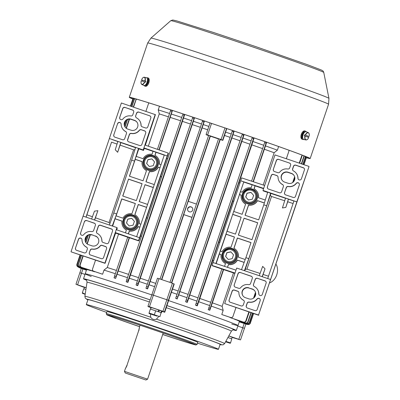 <?xml version="1.0" encoding="UTF-8"?>
<svg xmlns="http://www.w3.org/2000/svg" width="400" height="400" viewBox="0 0 400 400"><rect width="100%" height="100%" fill="white"/><g stroke="black" fill="none" stroke-linecap="round" stroke-linejoin="round"><path stroke-width="0.6" d="M191.985 217.305L183.805 214.64A78.92 1.375 18.7 0 1 191.955 217.395M196.46 204.09L188.195 201.295L183.72 214.51M189.33 211.805A2.615 2.615 146.3 0 1 188.715 207.15A2.615 2.615 146.3 0 1 192.245 210.92A2.615 2.615 146.3 0 1 189.33 211.805M188.31 201.335L210.36 136.18A78.92 1.375 18.7 0 1 218.515 138.935M303.97 164.715L306.195 158.145L306.005 156.635M239.385 321.475L248.075 324.41L249.23 324.4L250.285 323.32L253.595 313.545M116.04 276.49L115.64 278.38A80.66 1.41 18.7 0 0 114.175 277.905L114.555 275.985L116.04 276.49L129.18 237.675M140.44 235.96L141.475 236.305M146.59 217.79L147.625 218.14M160.565 176.495L161.6 176.845M166.715 158.325L167.75 158.675M158.905 149.855L171.95 111.315L170.465 110.815L170.785 109.89M157.42 149.345L170.465 110.815M114.555 275.985L127.695 237.17M116.435 270.435A78.92 1.375 -161.3 0 0 107.265 267.515L104.01 270.095L102.615 274.225L93.64 271.195A1.745 1.745 -33.7 0 1 92.55 268.985L95.55 260.12M145.925 111.29L148.46 103.81A1.745 1.745 -33.7 0 1 149.105 102.945M232.975 316.48A1.745 1.745 146.3 0 1 230.765 317.575L222.955 314.935A80.66 1.41 18.7 0 0 221.77 314.505L230.74 317.54A1.745 1.745 -33.7 0 0 232.95 316.445L235.985 307.59M286.36 158.76L288.86 151.27A1.745 1.745 -33.7 0 0 288.875 150.2M286.325 158.75L288.86 151.27M232.95 316.445L235.95 307.58M251.57 181.175L264.94 141.705M239.94 183.08L238.895 182.725L232.75 200.895L233.79 201.25M219.81 242.54L218.77 242.19L212.62 260.36L213.66 260.71M211.21 306.105A80.66 1.41 18.7 0 1 223.165 310.375L222.15 306.35A78.92 1.375 -161.3 0 0 212.365 302.855L209.815 310.235A80.66 1.41 18.7 0 0 208.305 309.705L221.845 269M208.705 307.815L210.195 308.315L223.33 269.5M253.06 181.67L266.1 143.145L264.615 142.64M233.76 201.335A78.92 1.375 -161.3 0 0 232.82 201.005L232.75 200.895M218.87 242.225L232.82 201.005M262.59 148.62A78.92 1.375 -161.3 0 0 251.83 144.85L238.995 182.76M107.265 267.515L118.575 234.09M263.215 185.025L274.145 152.74A78.92 1.375 -161.3 0 0 264.36 149.245L253.35 181.765M161.57 176.925A78.92 1.375 -161.3 0 0 160.535 176.585M141.445 236.39A78.92 1.375 -161.3 0 0 140.405 236.05M128.585 274.38A78.92 1.375 -161.3 0 0 118.195 271L129.445 237.765M102.615 274.225A80.66 1.41 18.7 0 0 101.475 273.87L93.665 271.23A1.745 1.745 146.3 0 1 92.775 270.55L92.75 270.51M115.64 278.38L118.195 271M274.145 152.74L277.395 150.16L278.625 146.53M288.89 150.205A1.745 1.745 146.3 0 1 288.885 151.31M266.655 142.305L264.36 149.245M266.42 142.225L266.1 143.145M211.19 136.37L217.8 138.605L211.19 136.37M211.525 123.405L207.61 134.98L206.11 134.505L206.32 134.82A78.92 1.375 18.7 0 1 208.605 135.59M210.36 136.18L210.16 135.88A172.66 3.015 -161.3 0 0 208.675 135.375L160.045 279.04M171.445 282.895L220.07 139.23A172.66 3.015 -161.3 0 0 218.585 138.725L169.955 282.39M220.07 139.23L220.275 139.535A78.92 1.375 18.7 0 1 222.84 140.405L221.075 139.53L224.99 127.955M207.61 134.98A93.74 1.635 18.7 0 1 221.075 139.53M206.11 134.505L210.035 122.9L206.11 134.505M158.97 278.68A93.74 1.635 18.7 0 1 172.435 283.23L166.845 299.75A93.74 1.635 -161.3 0 0 153.38 295.195L158.97 278.68L157.47 278.205L151.88 294.72L153.38 295.195A93.74 1.635 18.7 0 1 166.845 299.75L168.58 300.58A80.66 1.41 18.7 0 1 238 325.56A80.66 1.41 18.7 0 1 231.775 324.03M178.11 290.965A78.92 1.375 -161.3 0 0 172.52 289.06L174.2 284.105L172.435 283.23M210.595 302.23A78.92 1.375 -161.3 0 0 199.835 298.46L212.695 260.47A78.92 1.375 18.7 0 1 213.63 260.795M148.38 280.925A78.92 1.375 -161.3 0 0 140.29 278.23L193.37 121.275A80.66 1.41 18.7 0 1 201.505 123.98M200.375 127.315A78.92 1.375 -161.3 0 0 192.285 124.62M168.43 116.825A78.92 1.375 -161.3 0 0 159.255 113.905L148.325 146.205M240.03 140.76A78.92 1.375 -161.3 0 0 231.885 137.965L178.745 294.835A80.66 1.41 18.7 0 1 186.925 297.645M188.035 294.37A78.92 1.375 -161.3 0 0 179.89 291.575M249.955 144.195A78.92 1.375 -161.3 0 0 241.845 141.385L188.705 298.255A80.66 1.41 18.7 0 1 196.855 301.075M197.96 297.805A78.92 1.375 -161.3 0 0 189.85 294.995M212.365 302.855L223.62 269.6M222.15 306.35L233.465 272.925M230.105 137.355A78.92 1.375 -161.3 0 0 224.515 135.45L222.84 140.405M171.72 282.99L220.275 139.535M180.58 120.765A78.92 1.375 -161.3 0 0 170.185 117.39L171.27 114.035A80.66 1.41 18.7 0 1 181.71 117.43M159.165 149.945L170.185 117.39M138.48 277.635A78.92 1.375 -161.3 0 0 130.45 274.985L183.53 118.025A80.66 1.41 18.7 0 1 191.605 120.69M190.475 124.025A78.92 1.375 -161.3 0 0 182.44 121.375M155.715 283.38A78.92 1.375 -161.3 0 0 150.155 281.515L203.24 124.56A80.66 1.41 18.7 0 1 208.84 126.435M207.71 129.77A78.92 1.375 -161.3 0 0 202.15 127.905M161.805 279.635L183.805 214.64M199.835 298.46L198.685 301.715A80.66 1.41 18.7 0 1 209.49 305.5M172.52 289.06L171.375 292.32A80.66 1.41 18.7 0 1 177.005 294.24M137.745 285.62L137.565 285.35A170.915 2.985 -161.3 0 0 136.08 284.855L136.265 285.13A80.66 1.41 18.7 0 1 137.745 285.62L139.14 281.49A80.66 1.41 18.7 0 1 147.275 284.2M139.14 281.49L140.29 278.23M104.01 270.095A80.66 1.41 18.7 0 1 115.33 273.7M117.04 274.25A80.66 1.41 18.7 0 1 127.48 277.65M127.9 282.375L127.68 282.045A170.915 2.985 -161.3 0 0 126.2 281.55L126.425 281.89A80.66 1.41 18.7 0 1 127.9 282.375L129.3 278.245A80.66 1.41 18.7 0 1 137.375 280.905M129.3 278.245L130.45 274.985M147.61 288.905L147.455 288.67A170.915 2.985 -161.3 0 0 145.97 288.175L146.13 288.41A80.66 1.41 18.7 0 1 147.61 288.905L150.155 281.515M149.01 284.78A80.66 1.41 18.7 0 1 154.61 286.655M198.685 301.715L197.29 305.845L197.06 305.505A170.915 2.985 -161.3 0 0 195.57 304.995L252.29 137.31A94.615 1.65 18.7 0 0 184.405 114.36L184.12 115.18A172.66 3.015 -161.3 0 0 182.64 114.685L126.73 279.86A172.66 3.015 18.7 0 1 128.215 280.35L184.12 115.18M195.57 304.995L195.79 305.325A80.66 1.41 18.7 0 1 197.29 305.845M188.705 298.255L187.305 302.385L187.12 302.11A170.915 2.985 -161.3 0 0 185.63 301.6L242.36 133.885M185.63 301.6L185.81 301.87A80.66 1.41 18.7 0 1 187.305 302.385M178.745 294.835L177.19 298.725A170.915 2.985 -161.3 0 0 175.7 298.22L232.435 130.49M175.7 298.22L175.855 298.455A80.66 1.41 18.7 0 1 177.35 298.965M171.375 292.32L168.58 300.58L168.395 300.305L173.985 283.79M239.13 321.03L239.08 321.175A80.66 1.41 18.7 0 1 239.2 321.245L247.935 324.2A170.915 2.985 -161.3 0 0 247.865 324.145L249.02 324.135L249.915 323.4L253.325 313.455M237.565 320.31L237.515 320.455A80.66 1.41 18.7 0 1 237.835 320.59L247.205 323.76A170.915 2.985 -161.3 0 0 247.045 323.675L248.21 323.665L249.105 322.93L252.455 313.16M234.62 319.12L234.57 319.27A80.66 1.41 18.7 0 1 235.105 319.475L245.865 323.115A170.915 2.985 -161.3 0 0 245.605 323L246.785 322.985L247.685 322.245L250.97 312.655M230.145 317.365L230.08 317.555A80.66 1.41 18.7 0 1 230.865 317.85L243.89 322.255A170.915 2.985 -161.3 0 0 243.54 322.105L244.745 322.095L245.65 321.34L248.865 311.945M221.77 314.505L223.165 310.375M94.78 271.61L81.26 267.25A170.915 2.985 -161.3 0 0 80.955 267.175L80.01 266.435L79.75 265.29L82.91 255.845M80.955 267.175L93.985 271.58A80.66 1.41 18.7 0 1 94.715 271.8M90.61 270.44L79.525 266.855A170.915 2.985 -161.3 0 0 79.32 266.815L78.39 266.09L78.125 264.955L81.35 255.315M79.32 266.815L90.075 270.45A80.66 1.41 18.7 0 1 90.56 270.585M88 269.75L78.42 266.675A170.915 2.985 -161.3 0 0 78.305 266.665L77.39 265.95L77.125 264.825L80.41 255M78.305 266.665L87.68 269.835A80.66 1.41 18.7 0 1 87.95 269.895M86.765 269.525L77.93 266.705A170.915 2.985 -161.3 0 0 77.91 266.725L76.82 264.515L80.075 254.89M77.91 266.725L86.645 269.675A80.66 1.41 18.7 0 1 86.715 269.67M91.21 276.46A80.66 1.41 18.7 0 1 85.19 273.835A80.66 1.41 18.7 0 1 151.815 294.915A80.66 1.41 -161.3 0 0 85.19 273.835L83.515 278.79A80.66 1.41 -161.3 0 0 86.425 280.19M254.12 137.94L252.915 141.495A80.66 1.41 18.7 0 1 263.72 145.28M252.915 141.495L251.83 144.85M234.175 131.08L232.975 134.62A80.66 1.41 18.7 0 1 241.155 137.425M232.975 134.62L231.885 137.965M244.135 134.495L242.935 138.04A80.66 1.41 18.7 0 1 251.085 140.86M242.935 138.04L241.845 141.385M265.44 145.89A80.66 1.41 18.7 0 1 277.395 150.16M226.805 128.57L225.605 132.105A80.66 1.41 18.7 0 1 231.235 134.025M225.605 132.105L224.515 135.45M159.475 106.235L158.24 109.88A80.66 1.41 18.7 0 1 169.56 113.48M158.24 109.88L159.255 113.905M203.24 124.56L204.435 121.02M171.27 114.035L172.485 110.445M183.53 118.025L184.735 114.47M193.37 121.275L194.57 117.73M188.06 210.87C186.24 208.2 190.63 205.265 192.405 207.97M84.995 274.415L81.495 273.23L84.995 274.415M80.005 272.77L81.495 273.23L82.93 269M245.87 324.08L244.43 328.34L237.825 326.075L244.315 328.315M85.255 240.68L86.74 236.285M124.39 125.055L125.88 120.665M130.785 106.17L133.115 99.28L133.85 98.36M77.21 264.455A172.66 3.015 18.7 0 1 77.32 264.46L80.51 255.035M85.29 240.91L86.91 236.125M124.43 125.285L126.045 120.505M130.885 106.205L133.225 99.29A172.66 3.015 -161.3 0 0 133.115 99.28M77.32 264.46L77.33 265.61L78.42 266.675M133.94 98.38L133.225 99.29M85.22 239.7L86.115 237.045M124.355 124.075L125.25 121.42M130.45 106.06L132.725 99.34L133.37 98.47L132.745 99.32A172.66 3.015 -161.3 0 0 132.725 99.34M76.82 264.515A172.66 3.015 18.7 0 1 76.84 264.49L80.09 254.89M85.215 239.74L86.14 237.005M124.35 124.12L125.275 121.385M130.465 106.065L132.745 99.32M76.84 264.49L76.85 265.645L77.93 266.705M133.65 98.305L133.37 98.47M86.495 269.985L78.78 267.375A170.915 2.985 -161.3 0 0 78.945 267.46L78.78 267.375M86.485 270.01L78.945 267.46M78.15 267L78.525 267.265M85.755 242.305L88.125 235.295M124.89 126.685L127.26 119.675M131.725 106.49L134.115 99.425L134.715 98.595M78.205 264.6A172.66 3.015 18.7 0 1 78.41 264.64L81.54 255.385M85.885 242.555L88.38 235.175M125.02 126.935L127.515 119.555M131.92 106.555L134.32 99.465A172.66 3.015 -161.3 0 0 134.115 99.425M78.41 264.64L78.425 265.78L79.525 266.855M134.9 98.65L134.32 99.465M126.2 281.55L126.73 279.86M128.215 280.35L127.68 282.045M86.555 269.81L78.055 266.935A170.915 2.985 -161.3 0 0 78.125 266.99L78.055 266.935M86.545 269.835L78.125 266.99M77.095 266.145L77.525 266.65M86.985 243.805L90.045 234.77M126.12 128.18L129.18 119.15M133.285 107.015L136.24 99.03A94.615 1.65 18.7 0 0 130.12 97.585A94.615 1.65 18.7 0 0 132.905 98.965M79.825 264.955A172.66 3.015 18.7 0 1 80.125 265.025L83.2 255.945M87.24 244L90.37 234.755M126.375 128.375L129.505 119.135M133.575 107.115L136.03 99.85A172.66 3.015 -161.3 0 0 135.735 99.78M136.565 99.08L136.03 99.85M80.125 265.025L80.135 266.16L81.26 267.25M136.08 284.855L192.81 117.145M136.61 283.16A172.66 3.015 18.7 0 1 138.095 283.655L194 118.485A172.66 3.015 -161.3 0 0 192.52 117.99M138.095 283.655L137.565 285.35M194.295 117.635L194 118.485M86.435 270.155L80.125 268.025A170.915 2.985 -161.3 0 0 80.38 268.14L80.125 268.025M86.43 270.18L80.38 268.14M79.485 267.645L79.96 267.955M172.275 110.38L171.95 111.315M145.97 288.175L202.705 120.445M146.5 286.48A172.66 3.015 18.7 0 1 147.985 286.98L203.895 121.805A172.66 3.015 -161.3 0 0 202.41 121.305M147.985 286.98L147.455 288.67M204.19 120.94L203.895 121.805M230.08 317.555L243.54 322.105M253.535 298.155L255.495 292.355M292.67 182.535L294.635 176.735M299.24 163.115L301.7 155.855A172.66 3.015 -161.3 0 1 302.045 156L299.6 163.235M245.79 321.025A172.66 3.015 18.7 0 1 246.14 321.175L249.22 312.065M254.085 297.705L255.66 293.045M293.22 182.085L294.795 177.425M246.14 321.175L245.44 322.07L243.89 322.255M306.285 157.655A94.615 1.65 18.7 0 0 309.36 158.25A94.615 1.65 18.7 0 0 309.35 158.21A94.615 1.65 18.7 0 0 302.1 155.1L302.045 156M239.255 321.845L246.465 324.28A170.915 2.985 -161.3 0 0 246.67 324.32L247.41 324.405M239.265 321.82L246.67 324.32M246.905 324.385L246.465 324.28M239.08 321.175L247.865 324.145M303.7 164.625L305.985 157.88L305.92 156.6M250.075 323.055A172.66 3.015 18.7 0 1 250.145 323.105L253.405 313.48M303.78 164.65L306.055 157.935A172.66 3.015 -161.3 0 0 305.985 157.88M250.145 323.105L249.435 324.015L247.935 324.2M305.975 156.62L306.055 157.935M234.57 319.27L245.605 323M301.345 163.83L303.745 156.74L303.78 155.75M247.84 321.91A172.66 3.015 18.7 0 1 248.09 322.025L251.235 312.745M301.61 163.915L304 156.855A172.66 3.015 -161.3 0 0 303.745 156.74M248.09 322.025L247.385 322.93L245.865 323.115M304.03 155.845L304 156.855M239.375 321.5L248.055 324.435A170.915 2.985 -161.3 0 0 248.075 324.41M250.165 323.6L249.015 324.48L248.055 324.435M237.515 320.455L247.045 323.675M302.83 164.33L305.17 157.415L305.17 156.295M249.26 322.585A172.66 3.015 18.7 0 1 249.425 322.67L252.625 313.215M303 164.385L305.33 157.495A172.66 3.015 -161.3 0 0 305.17 157.415M249.425 322.67L247.205 323.76M305.325 156.36L305.33 157.495M209.815 310.235L208.175 309.51M210.195 308.315L209.66 310.01M239.315 321.67L247.57 324.46A170.915 2.985 -161.3 0 0 247.68 324.47L248.605 324.525M239.325 321.645L247.68 324.47M248.13 324.56L247.57 324.46M186.16 299.905A172.66 3.015 18.7 0 1 187.65 300.415L243.56 135.24A172.66 3.015 -161.3 0 0 242.07 134.735M187.65 300.415L187.12 302.11M243.85 134.395L243.56 135.24M176.23 296.525A172.66 3.015 18.7 0 1 177.72 297.03L233.625 131.86A172.66 3.015 -161.3 0 0 232.14 131.355M177.72 297.03L177.19 298.725M233.925 130.995L233.625 131.86M196.1 303.3A172.66 3.015 18.7 0 1 197.595 303.81L253.5 138.64A172.66 3.015 -161.3 0 0 252.01 138.13M253.79 137.81L253.5 138.64M197.595 303.81L197.06 305.505M161.53 279.545L210.16 135.88M135.345 203.58L121.81 199.005L116.105 215.86M142.055 183.755L128.52 179.18L122.815 196.04M128.52 179.18L122.72 196.01L136.345 200.615L142.075 183.685L128.45 179.08M146.58 207.375L138.33 204.585L134.88 214.775M146.605 207.305L138.26 204.485L134.79 214.725A8.72 8.715 146.3 0 1 137.845 217.525L137.915 217.63A8.72 8.715 146.3 0 1 139.295 223.7M153.285 187.555L145.035 184.765L139.33 201.625M145.035 184.765L139.235 201.59L147.58 204.41M139.87 227.195L138.305 226.665A8.72 8.715 146.3 0 1 129.355 231.095L128.415 233.875M112.63 226.125L116.01 215.83L122.95 218.175A8.72 8.715 146.3 0 1 131.9 213.75L135.37 203.505L121.74 198.9L116.64 213.97L113.75 212.995L109.365 225.02M71.055 251.645L83.08 216.135L116.94 227.58L104.92 263.09L71.225 251.895L105.085 263.34L115.62 233.075L115.285 232.565L116.26 229.675L139.53 237.71L167.205 155.95L164.315 154.975L136.645 236.715M138.305 226.665L138.235 226.565A8.72 8.715 146.3 0 1 129.285 230.99L128.32 233.84M112.255 225.995L116.64 213.97M116.94 227.58L117.265 228.07L116.67 229.82M153.31 187.48L144.97 184.66M154.29 184.59L145.945 181.77L149.415 171.525A8.72 8.715 -33.7 0 0 158.365 167.1L160.02 167.66M161 164.77L159.34 164.21A8.72 8.715 -33.7 0 0 154.92 155.265L155.94 152.245L153.05 151.27L152.03 154.29A8.72 8.715 -33.7 0 0 143.08 158.715L136.14 156.365L135.16 159.255L142.1 161.605A8.72 8.715 -33.7 0 0 146.525 170.55L143.055 180.795L129.43 176.19L134.53 161.115L131.64 160.14L113.75 212.995M115.03 218.72L121.975 221.065A8.72 8.715 146.3 0 0 123.34 227.215L123.41 227.315A8.72 8.715 146.3 0 0 126.38 230.065M125.44 232.845L126.395 230.01A8.72 8.715 146.3 0 1 123.34 227.215M139.895 227.125L138.235 226.565M140.87 224.235L139.215 223.675A8.72 8.715 146.3 0 0 137.845 217.525M115.1 218.825L121.96 221.145M134.91 149.715L133.63 149.845L120.08 145.135L120.875 142.585L135.545 147.69M109.96 223.395L109.03 222.525L133.63 149.845M115.615 233.09L138.76 240.915L168.39 153.37L168.185 153.06L167.205 155.95L143.935 147.915L144.915 145.025L168.185 153.06M100.13 245.915L100.22 246.05A1.745 1.745 146.3 0 1 102.16 245.465L102.07 245.33A1.745 1.745 -33.7 0 0 100.13 245.915A8.285 8.28 146.3 0 1 92.15 249.01A1.745 1.745 -33.7 0 0 90.195 250.17L89.32 252.755A1.745 1.745 -33.7 0 0 90.41 254.965L101.355 258.665A1.745 1.745 -33.7 0 0 103.565 257.575L106.57 248.695A1.745 1.745 -33.7 0 0 105.48 246.485L105.57 246.62A1.745 1.745 146.3 0 1 106.415 247.235M102.16 245.465L105.57 246.62M100.22 246.05A8.285 8.28 146.3 0 1 92.24 249.145L92.15 249.01M90.195 250.17L90.285 250.305A1.745 1.745 146.3 0 1 92.24 249.145M90.285 250.305L89.32 252.755M89.565 254.35A1.745 1.745 146.3 0 1 89.41 252.89M86.455 247.085A8.285 8.28 146.3 0 1 81.99 239.785A1.745 1.745 -33.7 0 0 80.81 238.145L80.7 238.11A1.745 1.745 -33.7 0 0 78.49 239.205L75.485 248.08A1.745 1.745 -33.7 0 0 76.58 250.29L84.22 252.875A1.745 1.745 -33.7 0 0 86.43 251.78L87.305 249.19A1.745 1.745 -33.7 0 0 86.455 247.085L86.545 247.22A1.745 1.745 146.3 0 1 87.145 247.735M86.545 247.22A8.285 8.28 146.3 0 1 83.475 244.47L83.385 244.335M80.81 238.145L80.9 238.28A1.745 1.745 146.3 0 1 81.74 238.895M78.49 239.205L78.58 239.34A1.745 1.745 146.3 0 1 80.79 238.245M78.58 239.34L75.485 248.08M75.735 249.675A1.745 1.745 146.3 0 1 75.575 248.215M96.8 232.99A1.745 1.745 146.3 0 1 96.64 231.53L98.355 226.465A1.745 1.745 146.3 0 1 100.565 225.37L100.475 225.235A1.745 1.745 -33.7 0 0 98.265 226.33L98.355 226.465M96.64 231.53L96.55 231.395A1.745 1.745 -33.7 0 0 97.4 233.5A8.285 8.28 146.3 0 1 100.47 236.25L100.56 236.385A8.285 8.28 146.3 0 1 101.95 240.935L101.86 240.8A1.745 1.745 -33.7 0 0 103.045 242.44L106.455 243.595A1.745 1.745 -33.7 0 0 108.665 242.5L112.51 231.145A1.745 1.745 -33.7 0 0 111.42 228.935L100.475 225.235M102.2 241.825A1.745 1.745 146.3 0 1 101.95 240.935M111.42 228.935L111.51 229.07A1.745 1.745 146.3 0 1 112.355 229.685M111.51 229.07L100.565 225.37M84.43 221.655L80.585 233.01A1.745 1.745 -33.7 0 0 81.68 235.22L81.785 235.255A1.745 1.745 -33.7 0 0 83.725 234.67A8.285 8.28 146.3 0 1 91.705 231.575A1.745 1.745 -33.7 0 0 93.66 230.42L95.375 225.35A1.745 1.745 -33.7 0 0 94.28 223.14L86.64 220.56A1.745 1.745 -33.7 0 0 84.43 221.655L80.585 233.01M80.835 234.6A1.745 1.745 146.3 0 1 80.675 233.145M94.28 223.14L94.37 223.275A1.745 1.745 146.3 0 1 95.215 223.895M94.37 223.275L86.64 220.56M84.52 221.79A1.745 1.745 146.3 0 1 86.73 220.695M100.47 236.25A8.285 8.28 146.3 0 1 101.86 240.8M117.04 144.075L111.545 142.16L86.09 217.155M111.545 142.16L85.995 217.12M83.105 216.145L109.375 138.535L112.265 139.51M91.61 219.02L94.475 211.15L97.895 210.675L94.66 220.05M109.03 222.525L95.48 217.81M117.665 152.265L120.76 142.415L117.87 141.435L115.255 149.765L117.665 152.265L120.08 145.135M92.435 216.75L86.945 214.84M109.375 138.535L143.215 149.95L143.54 150.435L138.795 148.83L138.515 148.415L134.53 161.115M145.365 145.18L155.4 114.685L121.375 102.99L109.355 138.505M105.085 263.34L104.92 263.09M138.76 240.915L138.555 240.6L139.53 237.71M96.55 231.395L98.265 226.33M102.07 245.33L105.48 246.485M95.255 235.895A5.23 5.23 146.3 0 1 97.73 244.035A5.23 5.23 146.3 0 1 91.9 245.805L88.6 244.69A5.23 5.23 146.3 0 1 86.125 236.555A5.23 5.23 146.3 0 1 91.955 234.78L95.42 236.145A5.23 5.23 -33.7 0 1 98.01 238.07M138.555 240.6L115.285 232.565M91.955 234.78L95.42 236.145M92.12 235.03A5.23 5.23 -33.7 0 0 86.01 242.765M131.64 160.14L135.625 147.44L138.515 148.415M97.895 210.675L94.5 219.995M143.47 167.75L143.54 167.855A8.72 8.715 -33.7 0 0 146.505 170.605M129.52 176.22L135.23 159.36L142.09 161.68M159.995 167.735L158.365 167.1M146.04 181.805L149.485 171.63A8.72 8.715 -33.7 0 0 158.43 167.205M164.26 155.14L155.94 152.245M155.005 155.315L156.01 152.35M159.42 164.24A8.72 8.715 -33.7 0 0 158.04 158.17L157.97 158.065M136.23 156.4L138.795 148.83M112.335 139.615L117.84 141.53M153.025 151.34L144.24 148.37L143.935 147.915M144.24 148.37L143.54 150.435M138.77 112.095L149.715 115.79A1.745 1.745 146.3 0 1 150.81 118L147.805 126.88A1.745 1.745 146.3 0 1 145.59 127.975L142.18 126.82A1.745 1.745 146.3 0 1 140.995 125.18A8.285 8.28 -33.7 0 0 136.535 117.88A1.745 1.745 146.3 0 1 135.685 115.775L136.56 113.185A1.745 1.745 146.3 0 1 138.77 112.095L149.715 115.79M150.65 116.545A1.745 1.745 -33.7 0 0 149.805 115.925M138.86 112.23A1.745 1.745 -33.7 0 0 136.65 113.32L136.56 113.185M135.685 115.775L136.65 113.32M135.775 115.91A1.745 1.745 -33.7 0 0 135.935 117.37M140.995 125.18L141.09 125.315A8.285 8.28 -33.7 0 0 139.695 120.765L139.605 120.63M141.09 125.315A1.745 1.745 -33.7 0 0 141.34 126.205M133.515 110.75A1.745 1.745 -33.7 0 0 132.67 110.135L132.58 110A1.745 1.745 146.3 0 1 133.67 112.21L132.795 114.795A1.745 1.745 146.3 0 1 130.84 115.955A8.285 8.28 -33.7 0 0 122.86 119.05A1.745 1.745 146.3 0 1 120.92 119.635L120.815 119.6A1.745 1.745 146.3 0 1 119.725 117.39L122.73 108.51A1.745 1.745 146.3 0 1 124.94 107.415L132.58 110M124.94 107.415L132.67 110.135M125.03 107.55A1.745 1.745 -33.7 0 0 122.82 108.645L122.73 108.51M119.725 117.39L122.82 108.645M119.815 117.525A1.745 1.745 -33.7 0 0 119.97 118.98M129.42 134.685L129.33 134.55A1.745 1.745 146.3 0 1 131.285 133.39L131.375 133.525A1.745 1.745 -33.7 0 0 129.42 134.685L127.705 139.75A1.745 1.745 -33.7 0 0 127.865 141.205M145.55 131.615A1.745 1.745 -33.7 0 0 144.705 131L144.615 130.865A1.745 1.745 146.3 0 1 145.705 133.075L141.865 144.43A1.745 1.745 146.3 0 1 139.65 145.525L128.71 141.825A1.745 1.745 146.3 0 1 127.615 139.615L127.705 139.75M131.285 133.39A8.285 8.28 -33.7 0 0 139.265 130.295A1.745 1.745 146.3 0 1 141.205 129.71L144.705 131M141.295 129.845A1.745 1.745 -33.7 0 0 139.355 130.43L139.265 130.295M131.375 133.525A8.285 8.28 -33.7 0 0 139.355 130.43M120.88 123.275A1.745 1.745 -33.7 0 0 120.035 122.66L119.945 122.525A1.745 1.745 146.3 0 1 121.13 124.165A8.285 8.28 -33.7 0 0 125.59 131.465A1.745 1.745 146.3 0 1 126.44 133.57L124.725 138.635A1.745 1.745 146.3 0 1 122.515 139.73L114.875 137.15A1.745 1.745 146.3 0 1 113.78 134.935L117.625 123.58A1.745 1.745 146.3 0 1 119.835 122.49L119.925 122.625A1.745 1.745 -33.7 0 0 117.715 123.715M113.875 135.07A1.745 1.745 -33.7 0 0 114.03 136.53M126.28 132.11A1.745 1.745 -33.7 0 0 125.68 131.6L125.59 131.465M122.52 128.715L122.61 128.85A8.285 8.28 -33.7 0 0 125.68 131.6M143.215 149.95L155.235 114.435M129.33 134.55L127.615 139.615M141.205 129.71L144.615 130.865M113.78 134.935L117.625 123.58M131.035 130.185A5.23 5.23 -33.7 0 0 137.065 122.325A5.23 5.23 -33.7 0 0 134.39 120.275L131.09 119.16A5.23 5.23 -33.7 0 0 125.06 127.02A5.23 5.23 -33.7 0 0 127.735 129.07L131.035 130.185M125.145 127.145A5.23 5.23 146.3 0 1 131.255 119.41L134.56 120.525A5.23 5.23 146.3 0 1 137.145 122.45M137.925 224.83A7.755 7.75 146.3 0 1 124.13 226.655A7.755 7.75 146.3 0 1 129.565 214.665A7.755 7.75 146.3 0 1 137.925 224.83M124.13 226.655L124.145 226.675A7.755 7.75 -33.7 0 0 134.9 228.815A7.755 7.75 -33.7 0 0 137.045 218.065L137.03 218.04M127.785 219.12L131.735 218.33L134.395 221.355L133.1 225.17L129.155 225.96L126.495 222.935L127.785 219.12L126.57 223.02M124.78 226.225A6.975 6.975 -33.7 0 0 134.455 228.15A6.975 6.975 -33.7 0 0 136.38 218.475L136.26 218.29A6.975 6.975 146.3 0 1 134.33 227.965A6.975 6.975 146.3 0 1 123.85 219.93A6.975 6.975 146.3 0 1 136.26 218.29C133.405 213.515 125.365 214.575 123.85 219.93C123.175 222.095 123.44 224.13 124.655 226.04L124.78 226.225M131.735 218.33L127.855 219.225M134.46 221.46L131.805 218.435M147.915 159.66L151.86 158.87L154.52 161.89L153.23 165.705L149.28 166.495L146.62 163.475L147.915 159.66L146.695 163.56M144.905 166.76A6.975 6.975 -33.7 0 0 154.58 168.685A6.975 6.975 -33.7 0 0 156.51 159.01L156.385 158.83A6.975 6.975 146.3 0 1 154.46 168.5A6.975 6.975 146.3 0 1 143.98 160.47A6.975 6.975 146.3 0 1 156.385 158.83C153.53 154.05 145.495 155.115 143.975 160.47C143.3 162.63 143.57 164.665 144.785 166.58L144.905 166.76M151.86 158.87L147.98 159.765M154.59 161.995L151.93 158.97M158.05 165.37A7.755 7.75 146.3 0 1 144.26 167.195A7.755 7.75 146.3 0 1 149.695 155.2A7.755 7.75 146.3 0 1 158.05 165.37M144.26 167.195L144.27 167.215A7.755 7.75 -33.7 0 0 155.025 169.355A7.755 7.75 -33.7 0 0 157.17 158.6L157.155 158.58M222.34 253.37A7.755 7.75 -33.7 0 0 230.7 263.535A7.755 7.75 -33.7 0 0 236.135 251.545A7.755 7.75 -33.7 0 0 222.34 253.37M236.135 251.545L236.15 251.565A7.755 7.75 146.3 0 1 230.715 263.555A7.755 7.75 146.3 0 1 223.25 260.18L223.24 260.155M233.5 254.855L230.84 251.83L226.895 252.625L225.6 256.435L228.26 259.46L232.21 258.67L233.5 254.855M236.295 258.085A6.975 6.975 146.3 0 1 223.885 259.725L223.765 259.54A6.975 6.975 -33.7 0 0 236.17 257.9A6.975 6.975 -33.7 0 0 225.69 249.87A6.975 6.975 -33.7 0 0 223.765 259.54C218.405 252.3 230.73 244.07 235.365 251.795L235.49 251.975A6.975 6.975 146.3 0 1 236.295 258.085M230.84 251.83L233.57 254.96M225.67 256.54L226.96 252.725L230.91 251.935M253.625 195.395L250.97 192.37L247.02 193.16L245.73 196.975L248.385 200L252.335 199.21L253.625 195.395M256.42 198.62A6.975 6.975 146.3 0 1 244.01 200.265L243.89 200.08A6.975 6.975 -33.7 0 0 256.3 198.44A6.975 6.975 -33.7 0 0 245.82 190.405A6.975 6.975 -33.7 0 0 243.89 200.08C238.535 192.84 250.855 184.61 255.495 192.33L255.615 192.515A6.975 6.975 146.3 0 1 256.42 198.62M250.97 192.37L253.695 195.5M245.8 197.08L247.09 193.265L251.04 192.475M242.47 193.905A7.755 7.75 -33.7 0 0 250.825 204.075A7.755 7.75 -33.7 0 0 256.26 192.08A7.755 7.75 -33.7 0 0 242.47 193.905M256.26 192.08L256.275 192.1A7.755 7.75 146.3 0 1 250.84 204.095A7.755 7.75 146.3 0 1 243.38 200.715L243.365 200.695M233.985 248.28L237.435 238.09L250.97 242.665M238.4 257.2A8.72 8.715 -33.7 0 0 237.02 251.13L236.95 251.03A8.72 8.715 -33.7 0 0 233.9 248.23L237.365 237.985L250.995 242.59L245.89 257.665L248.78 258.64L244.4 270.665M257.7 222.77L251.97 239.7L238.345 235.095L244.075 218.165L257.7 222.77M220.375 251.11L226.08 234.25L234.45 237.08M244.075 218.165L238.44 235.125M227.08 231.285L232.72 214.325L241.185 217.185L235.455 234.115L226.99 231.255L226.01 234.145L234.475 237.005L231.005 247.25A8.72 8.715 -33.7 0 0 222.06 251.675L220.28 251.075L219.3 253.965L221.07 254.645M244.145 218.27L257.675 222.84M219.37 254.07L216.15 263.59M219.3 253.965L221.08 254.57A8.72 8.715 -33.7 0 0 222.45 260.715L222.52 260.82A8.72 8.715 -33.7 0 0 225.485 263.57M245.22 259.505L238.32 257.175A8.72 8.715 -33.7 0 0 236.95 251.03M265.285 200.025L258.45 197.715A8.72 8.715 146.3 0 0 254.025 188.765L255.045 185.75L252.155 184.77L251.135 187.79A8.72 8.715 146.3 0 0 242.185 192.215L240.405 191.615L239.425 194.505L241.205 195.105A8.72 8.715 146.3 0 0 245.63 204.05L242.16 214.295L233.695 211.435L232.72 214.325M233.79 211.465L239.495 194.61L241.195 195.18M240.5 191.645L243.76 182.015L252.13 184.845M215.93 263.515L243.76 182.015M222.45 260.715A8.72 8.715 -33.7 0 0 225.505 263.515L224.54 266.36M241.51 269.69L245.89 257.665M270.555 279.51L236.695 268.06L224.675 303.575L258.535 315.02L296.85 201.91L293.96 200.93L267.69 278.54M244.15 262.445L237.41 260.17A8.72 8.715 -33.7 0 1 228.465 264.595L227.435 267.32M228.395 264.49A8.72 8.715 -33.7 0 0 237.345 260.065L244.175 262.375M264.37 202.935L257.47 200.605A8.72 8.715 146.3 0 1 248.52 205.03L245.055 215.275L258.68 219.88L263.78 204.81L266.67 205.785L248.78 258.64M235.985 270.15L213.035 262.56L240.71 180.8L243.6 181.775M228.465 264.595L227.53 267.35M232.79 214.43L241.16 217.26M285.485 198.23L270.9 193.45L245.275 269.31L246.93 269.14L271.53 196.465L284.685 200.78M270.32 195.325L271.53 196.465M234.885 273.405L212.265 265.76L212.055 265.45L213.035 262.56M238.66 291.94A1.745 1.745 -33.7 0 0 237.815 291.325L237.725 291.19A1.745 1.745 146.3 0 1 238.91 292.83A8.285 8.28 -33.7 0 0 243.375 300.13A1.745 1.745 146.3 0 1 244.225 302.235L243.345 304.825A1.745 1.745 146.3 0 1 241.135 305.92L230.195 302.22A1.745 1.745 146.3 0 1 229.1 300.01L232.105 291.13A1.745 1.745 146.3 0 1 234.315 290.035L234.405 290.17A1.745 1.745 -33.7 0 0 232.195 291.265L232.105 291.13M237.815 291.325L234.405 290.17M229.1 300.01L232.195 291.265M229.19 300.145A1.745 1.745 -33.7 0 0 229.35 301.6M244.065 300.78A1.745 1.745 -33.7 0 0 243.465 300.265L243.375 300.13M240.305 297.38L240.395 297.515A8.285 8.28 -33.7 0 0 243.465 300.265M247.205 303.35L247.115 303.215A1.745 1.745 146.3 0 1 249.065 302.055L249.155 302.19A1.745 1.745 -33.7 0 0 247.205 303.35L246.33 305.935A1.745 1.745 -33.7 0 0 246.485 307.395M260.03 299.165A1.745 1.745 -33.7 0 0 259.185 298.55L259.095 298.415A1.745 1.745 146.3 0 1 260.185 300.625L257.18 309.5A1.745 1.745 146.3 0 1 254.97 310.595L247.33 308.01A1.745 1.745 146.3 0 1 246.24 305.8L246.33 305.935M249.065 302.055A8.285 8.28 -33.7 0 0 257.05 298.96A1.745 1.745 146.3 0 1 258.985 298.375L259.185 298.55M259.075 298.51A1.745 1.745 -33.7 0 0 257.14 299.095L257.05 298.96M249.155 302.19A8.285 8.28 -33.7 0 0 257.14 299.095M252.135 276.94A1.745 1.745 -33.7 0 0 251.29 276.32L251.2 276.185A1.745 1.745 146.3 0 1 252.29 278.395L250.58 283.465A1.745 1.745 146.3 0 1 248.625 284.62A8.285 8.28 -33.7 0 0 240.645 287.715A1.745 1.745 146.3 0 1 238.705 288.3L235.295 287.145A1.745 1.745 146.3 0 1 234.2 284.935L238.045 273.58A1.745 1.745 146.3 0 1 240.255 272.49L251.2 276.185M240.255 272.49L251.29 276.32M240.345 272.625A1.745 1.745 -33.7 0 0 238.135 273.715L238.045 273.58M234.2 284.935L238.135 273.715M234.29 285.07A1.745 1.745 -33.7 0 0 234.45 286.53M265.97 281.615A1.745 1.745 -33.7 0 0 265.125 281L265.035 280.865A1.745 1.745 146.3 0 1 266.125 283.075L262.28 294.43A1.745 1.745 146.3 0 1 260.07 295.52L259.965 295.485A1.745 1.745 146.3 0 1 258.78 293.845A8.285 8.28 -33.7 0 0 254.315 286.545A1.745 1.745 146.3 0 1 253.47 284.44L255.185 279.375A1.745 1.745 146.3 0 1 257.395 278.28L265.035 280.865M257.395 278.28L265.125 281M257.485 278.415A1.745 1.745 -33.7 0 0 255.275 279.51L255.185 279.375M253.47 284.44L255.275 279.51M253.56 284.575A1.745 1.745 -33.7 0 0 253.715 286.035M258.78 293.845L258.87 293.98A8.285 8.28 -33.7 0 0 257.475 289.43L257.385 289.295M258.87 293.98A1.745 1.745 -33.7 0 0 259.12 294.87M259.265 275.69L262.66 266.375L265.025 268.8L263.11 274.445L268.48 276.205M285.8 207.415L288.415 199.09L285.525 198.11L282.43 207.96L285.8 207.415L287.71 201.77L293.08 203.53M246.93 269.14L260.08 273.45M258.535 315.02L309.015 166.615L296.83 201.875L262.97 190.43L263.295 190.92L267.675 192.4M258.7 315.27L224.675 303.575M264.64 185.495L241.69 177.905L240.71 180.8L263.66 188.39M247.115 303.215L246.24 305.8M237.725 291.19L234.315 290.035M248.87 287.825A5.23 5.23 -33.7 0 0 242.845 295.685A5.23 5.23 -33.7 0 0 245.515 297.735L248.82 298.85A5.23 5.23 -33.7 0 0 254.85 290.99A5.23 5.23 -33.7 0 0 252.175 288.94L249.04 288.075A5.23 5.23 146.3 0 0 242.93 295.81M212.055 265.45L235.01 273.04M252.175 288.94L252.34 289.19A5.23 5.23 146.3 0 1 254.93 291.115M252.34 289.19L249.04 288.075M244.735 270.78L245.275 269.31M270.9 193.45L267.765 192.11L263.78 204.81M266.67 205.785L270.655 193.085M262.28 276.71L263.11 274.445M265.025 268.8L262.155 276.67M264.345 203.01L257.54 200.705A8.72 8.715 146.3 0 1 248.59 205.135L245.145 215.305M245.61 204.105A8.72 8.715 146.3 0 1 242.645 201.355L242.575 201.25M288.415 199.09L287.71 201.77M293.935 201.005L288.505 199.22M254.115 188.815L255.115 185.85L263.555 188.705M257.08 191.565L257.15 191.67A8.72 8.715 146.3 0 1 258.53 197.74M289.495 163.045L278.555 159.345A1.745 1.745 -33.7 0 0 276.345 160.44L273.34 169.315A1.745 1.745 -33.7 0 0 274.43 171.525L277.84 172.68A1.745 1.745 -33.7 0 0 279.78 172.095A8.285 8.28 146.3 0 1 287.76 169A1.745 1.745 -33.7 0 0 289.715 167.84L290.59 165.255A1.745 1.745 -33.7 0 0 289.495 163.045L278.555 159.345M289.585 163.18A1.745 1.745 146.3 0 1 290.43 163.795M276.345 160.44L276.435 160.575A1.745 1.745 146.3 0 1 278.645 159.48M276.435 160.575L273.34 169.315M273.585 170.91A1.745 1.745 146.3 0 1 273.43 169.45M292.85 170.41A1.745 1.745 146.3 0 1 292.695 168.955L293.57 166.365A1.745 1.745 146.3 0 1 295.78 165.27L295.69 165.14A1.745 1.745 -33.7 0 0 293.48 166.23L293.57 166.365M292.695 168.955L292.605 168.82A1.745 1.745 -33.7 0 0 293.45 170.925A8.285 8.28 146.3 0 1 296.52 173.675L296.61 173.81A8.285 8.28 146.3 0 1 298.005 178.36L297.915 178.225A1.745 1.745 -33.7 0 0 299.1 179.865L299.205 179.9A1.745 1.745 -33.7 0 0 301.42 178.81L304.425 169.93A1.745 1.745 -33.7 0 0 303.33 167.72L295.69 165.14M298.255 179.25A1.745 1.745 146.3 0 1 298.005 178.36M303.33 167.72L303.42 167.855A1.745 1.745 146.3 0 1 304.265 168.47M303.42 167.855L295.78 165.27M282.51 184.51A8.285 8.28 146.3 0 1 278.045 177.21A1.745 1.745 -33.7 0 0 276.86 175.57L273.45 174.415A1.745 1.745 -33.7 0 0 271.24 175.51L267.395 186.865A1.745 1.745 -33.7 0 0 268.49 189.075L279.435 192.775A1.745 1.745 -33.7 0 0 281.645 191.68L283.36 186.615A1.745 1.745 -33.7 0 0 282.51 184.51L282.6 184.645A1.745 1.745 146.3 0 1 283.2 185.155M282.6 184.645A8.285 8.28 146.3 0 1 279.53 181.895L279.44 181.76M276.86 175.57L276.95 175.705A1.745 1.745 146.3 0 1 277.795 176.32M276.95 175.705L273.45 174.415M271.24 175.51L271.33 175.645A1.745 1.745 146.3 0 1 273.54 174.55M271.33 175.645L267.395 186.865M267.645 188.46A1.745 1.745 146.3 0 1 267.49 187M298.215 182.89L298.12 182.755A1.745 1.745 -33.7 0 0 296.185 183.34L296.275 183.475A1.745 1.745 146.3 0 1 298.215 182.89L298.32 182.925A1.745 1.745 146.3 0 1 299.165 183.545M296.275 183.475A8.285 8.28 146.3 0 1 288.29 186.57L288.2 186.435A1.745 1.745 -33.7 0 0 286.25 187.595L284.535 192.66A1.745 1.745 -33.7 0 0 285.625 194.87L293.265 197.45A1.745 1.745 -33.7 0 0 295.48 196.36L299.32 185A1.745 1.745 -33.7 0 0 298.23 182.79L298.32 182.925M286.25 187.595L286.34 187.73A1.745 1.745 146.3 0 1 288.29 186.57M286.34 187.73L284.535 192.66M284.785 194.25A1.745 1.745 146.3 0 1 284.625 192.795M296.52 173.675A8.285 8.28 146.3 0 1 297.915 178.225M262.97 190.43L274.99 154.92L308.85 166.365M292.605 168.82L293.48 166.23M296.185 183.34A8.285 8.28 146.3 0 1 288.2 186.435M284.65 182.115A5.23 5.23 146.3 0 1 282.18 173.975A5.23 5.23 146.3 0 1 288.005 172.205L291.31 173.32A5.23 5.23 146.3 0 1 293.785 181.455A5.23 5.23 146.3 0 1 287.955 183.23L284.65 182.115M294.065 175.495A5.23 5.23 -33.7 0 0 291.475 173.57L288.175 172.455A5.23 5.23 -33.7 0 0 282.065 180.19M125.275 373.015L145.92 380L125.275 373.015M139.41 327.17L140.07 325.22M138.83 330.72C139.71 326.225 139.675 326.17 138.72 330.555L126.98 365.24C125.045 369.38 125.085 369.435 127.09 365.405M125.275 373.01L124.455 371.35L125.435 368.465M124.455 371.35L147.58 379.18L163.195 333.05M136.525 99.115A94.615 1.65 18.7 0 1 182.92 113.87M253.78 137.825A94.615 1.65 18.7 0 1 301.755 154.965M132.875 99.015A95.485 1.665 18.7 0 1 129.295 97.305A95.485 1.665 18.7 0 1 219.25 125.99A95.485 1.665 18.7 0 1 310.175 158.49A95.485 1.665 18.7 0 1 310.185 158.53A95.485 1.665 18.7 0 1 306.285 157.71M301.765 133.215L301.015 135.44M148.355 83.89L149.14 81.575M86.18 287.785L84.495 287.285L83.98 288.895M84.28 287.96L83.95 288.885M85.205 294.155L82.33 293.275L85.18 294.33M85.2 294.19L83.885 293.8L85.185 294.295M82.5 292.825L85.21 294.115M85.915 289.525L83.705 288.805L82.395 292.67M225.585 341.805L230.28 343.295L225.68 341.635M225.6 341.78L228.73 342.765L225.665 341.66M230.565 342.875L231.77 338.855L230.565 342.875L225.82 341.38M231.77 338.855L227.935 337.515M231.67 338.82L232.21 337.225L228.78 335.97M156.89 316.08L148.995 313.5L156.89 316.08M156.135 315.85L150.555 314.025L156.135 315.85M159.905 316.68L161.11 312.655L159.905 316.68L149.17 313.05M161.11 312.655L150.37 309.025L149.065 312.895M155.69 310.765L154.38 314.63M161.01 312.62L161.55 311.025L158.73 310.005M158.19 311.625L158.48 309.895L153.54 308.23L151.15 307.505L150.61 309.105M158.93 311.895L159.25 310.165M305.18 136.125L308.725 137.44A3.675 1.91 108.1 0 1 305.94 139.765A3.675 1.91 108.1 0 1 305.18 136.125L304.205 135.8A3.925 2.04 108.1 0 1 304.54 134.81L305.3 135.06A3.85 2 -71.9 0 1 308.285 132.625A3.85 2 -71.9 0 1 309.16 133.995M308.01 137.175A3.925 2.04 108.1 0 0 308.335 136.215L305.3 135.06M309.085 136.455C309.52 134.485 309.255 133.21 308.285 132.625L306.36 131.77A4.065 2.11 108.1 0 0 306.3 131.745A4.065 2.11 108.1 0 0 302.855 135.39A4.065 2.11 108.1 0 0 303.84 139.485L305.9 139.93A3.85 2 -71.9 0 1 304.965 136.05M309.015 136.435L309.06 136.45A3.675 1.91 108.1 0 0 308.3 132.805A3.675 1.91 108.1 0 0 305.515 135.135M308.335 136.215L304.54 134.81M303.665 139.43A4.36 2.265 -71.9 0 1 302.79 139.46A4.36 2.265 -71.9 0 1 302.75 139.445A4.36 2.265 -71.9 0 1 302.005 134.57A4.36 2.265 -71.9 0 1 305.5 131.17A4.36 2.265 -71.9 0 1 305.545 131.185A4.36 2.265 -71.9 0 1 306.19 131.71M305.5 131.17L304.79 130.94A4.36 2.265 108.1 0 0 301.285 134.38A4.36 2.265 108.1 0 0 302.085 139.23L302.79 139.46M304.93 132.015A3.425 1.78 108.1 0 0 302.455 134.76A3.425 1.78 108.1 0 0 302.83 138.44M144.575 81.835A3.675 1.765 -70.8 0 1 141.89 84.31A3.675 1.765 -70.8 0 1 141.23 80.82L145.56 82.17A3.925 1.885 -70.8 0 0 145.895 81.18L142.315 80.095A3.925 1.885 -70.8 0 0 141.99 81.05M144.79 81.905A3.85 1.85 109.2 0 1 141.85 84.475L143.81 85.39A4.065 1.95 -70.8 0 0 147.06 82.285A4.065 1.95 -70.8 0 0 146.54 77.74A4.065 1.95 -70.8 0 0 146.485 77.725L144.385 77.22A3.85 1.85 109.2 0 1 145.125 80.915M144.91 80.845A3.675 1.765 -70.8 0 0 144.25 77.35A3.675 1.765 -70.8 0 0 141.565 79.83L141.615 79.85M145.895 81.18L142.315 80.095M146.71 77.81A4.36 2.095 109.2 0 1 147.5 77.76A4.36 2.095 109.2 0 1 147.54 77.775A4.36 2.095 109.2 0 1 148.095 82.54A4.36 2.095 109.2 0 1 144.705 86.02A4.36 2.095 109.2 0 1 144.665 86.005A4.36 2.095 109.2 0 1 144.04 85.46M144.665 86.005L145.39 86.26A4.36 2.095 -70.8 0 0 148.8 82.83A4.36 2.095 -70.8 0 0 148.265 78.025L147.54 77.775M145.115 85.155A3.425 1.645 -70.8 0 0 147.655 82.43A3.425 1.645 -70.8 0 0 147.365 78.72M275.99 264.19A11.335 8.195 -72.3 0 1 276.72 274.895A11.335 8.195 -72.3 0 1 269.685 282.825M239.435 321.325L238 325.56A80.66 1.41 -161.3 0 0 168.58 300.58L164.75 312.27A75.375 1.315 18.7 0 0 162.165 311.39L161.135 313.045M158.525 316.785L156.435 319.16C154.02 320.045 152.11 319.4 150.705 317.225L150.47 314.07M150.135 299.87A80.66 1.41 -161.3 0 0 83.515 278.79M233.16 329.86A80.66 1.41 -161.3 0 0 236.325 330.515A80.66 1.41 -161.3 0 0 166.905 305.535M150.685 308.88L150.81 307.55A75.375 1.315 18.7 0 0 148.235 306.685L147.965 306.285L151.88 294.72L153.38 295.195L149.465 306.76L147.965 306.285L157.47 278.205M149.465 306.76A93.74 1.635 -161.3 0 1 162.93 311.31L166.845 299.75L168.395 300.305L164.485 311.87L164.75 312.27M81.315 268.455L79.875 272.715L81.495 273.23L77.585 284.795L86.19 287.705M197.515 343.165A69.76 1.22 -161.3 0 0 218.45 349.315L220.13 344.36A69.76 1.22 -161.3 0 0 154.44 320.84A69.76 1.22 -161.3 0 0 87.97 299.63L86.29 304.585A69.76 1.22 -161.3 0 0 86.3 304.615A69.76 1.22 -161.3 0 0 106.66 312.41M218.45 349.315A69.76 1.22 -161.3 0 0 152.76 325.8A69.76 1.22 -161.3 0 0 86.29 304.585M117.08 314.28L110.47 312.045L117.08 314.28M192.995 339.945L186.39 337.71L192.995 339.945M197.8 342.33A47.96 0.835 -161.3 0 0 152.64 326.16A47.96 0.835 -161.3 0 0 106.94 311.575L106.245 313.64A47.96 0.835 -161.3 0 0 106.245 313.655A47.96 0.835 -161.3 0 0 106.25 313.66A47.96 0.835 -161.3 0 1 151.94 328.225A47.96 0.835 -161.3 0 1 197.1 344.39A47.96 0.835 -161.3 0 0 197.1 344.39L197.8 342.33M162.7 334.505A47.09 0.82 -161.3 0 0 195.985 344.95A47.09 0.82 -161.3 0 0 151.655 329.065A47.09 0.82 -161.3 0 0 106.79 314.76A47.09 0.82 -161.3 0 0 106.795 314.765A47.09 0.82 -161.3 0 0 139.575 326.68M162.715 334.46A44.475 0.775 -161.3 0 0 193.52 344.1A44.475 0.775 -161.3 0 0 151.64 329.105A44.475 0.775 -161.3 0 0 109.265 315.585A44.475 0.775 -161.3 0 0 109.275 315.605A44.475 0.775 -161.3 0 0 139.59 326.635M232.16 337.37L233.715 337.88A93.74 1.635 -161.3 0 0 240.4 339.875L228.81 335.915M84.445 287.435L83.23 287.01A93.74 1.635 18.7 0 1 76.095 284.335L77.585 284.795M162.165 311.39L161.5 311.175M151.1 307.655L150.81 307.55M162.93 311.31L164.485 311.87M226.555 128.485L222.625 140.09M244.18 323.51L238.835 339.305M115.51 278.185L114.025 277.68M134.39 120.275L134.56 120.525M131.255 119.41L131.09 119.16M124.665 220.19A6.105 6.1 -33.7 0 0 131.64 228.13A6.105 6.1 -33.7 0 0 135.03 218.115A6.105 6.1 -33.7 0 0 124.665 220.19M144.79 160.73A6.105 6.1 -33.7 0 0 151.765 168.665A6.105 6.1 -33.7 0 0 155.155 158.655A6.105 6.1 -33.7 0 0 144.79 160.73M235.33 257.6A6.105 6.1 146.3 0 1 224.965 259.675A6.105 6.1 146.3 0 1 228.355 249.665A6.105 6.1 146.3 0 1 235.33 257.6M255.46 198.14A6.105 6.1 146.3 0 1 245.09 200.215A6.105 6.1 146.3 0 1 248.48 190.2A6.105 6.1 146.3 0 1 255.46 198.14M291.475 173.57L291.31 173.32M288.005 172.205L288.175 172.455M323.75 72.42A80.75 1.41 18.7 0 1 323.76 72.445L323.36 71.48C323.28 71.06 322.4 70.485 320.725 69.76L307.465 64.695L256.3 46.805L214.215 32.71L176.955 20.945L172.78 20L170.8 20.67A80.75 1.41 18.7 0 1 247.245 45.07A80.75 1.41 18.7 0 1 323.75 72.42M170.8 20.67L150.935 38.115A93.97 1.64 18.7 0 1 239.9 66.515A93.97 1.64 18.7 0 1 328.93 98.34A93.97 1.64 18.7 0 1 328.945 98.365L323.76 72.445M129.295 97.305L147.67 43.01A95.485 1.665 18.7 0 1 237.625 71.7A95.485 1.665 18.7 0 1 328.55 104.195A95.485 1.665 18.7 0 1 328.565 104.24L328.945 98.365M307.415 139.34A3.85 2 -71.9 0 1 305.9 139.93C306.985 140.035 307.935 139.21 308.745 137.455M141.21 80.815C140.77 82.71 140.985 83.93 141.85 84.475A3.85 1.85 109.2 0 1 141.125 83.345M143.11 77.65A3.85 1.85 109.2 0 1 144.385 77.22C143.33 77.11 142.385 77.98 141.545 79.82M87.89 299.865A71.18 1.24 -161.3 0 1 86.63 299.205A71.18 1.24 -161.3 0 1 160.42 322.845A71.18 1.24 -161.3 0 1 220.05 344.595L223.02 344.87L224.605 343.6A73.76 1.285 -161.3 0 0 156.435 319.16M224.605 343.6L231.425 331.14A76.225 1.33 -161.3 0 0 166.28 307.69M150.125 299.9A78.8 1.375 -161.3 0 0 86.115 279.9M149.42 301.99A76.225 1.33 -161.3 0 0 87.025 282.265C86.805 280.575 86.46 279.755 85.99 279.805L85.99 279.805M233.585 329.81A78.8 1.375 -161.3 0 0 166.935 305.58M150.705 317.225A73.76 1.285 -161.3 0 0 84.875 296.305L87.025 282.265M86.605 269.665L85.19 273.835M145.92 380L147.58 379.18M147.67 43.01L150.935 38.115M310.185 158.53L328.565 104.24M238 325.56L236.325 330.515M233.74 329.82C233.395 329.49 232.625 329.935 231.425 331.14M84.875 296.305L85.295 298.18L87.885 299.87M195.985 344.95L197.09 344.405M106.79 314.76L106.245 313.655M240.515 339.905L244.43 328.34M75.96 284.275L79.875 272.715"/></g></svg>

